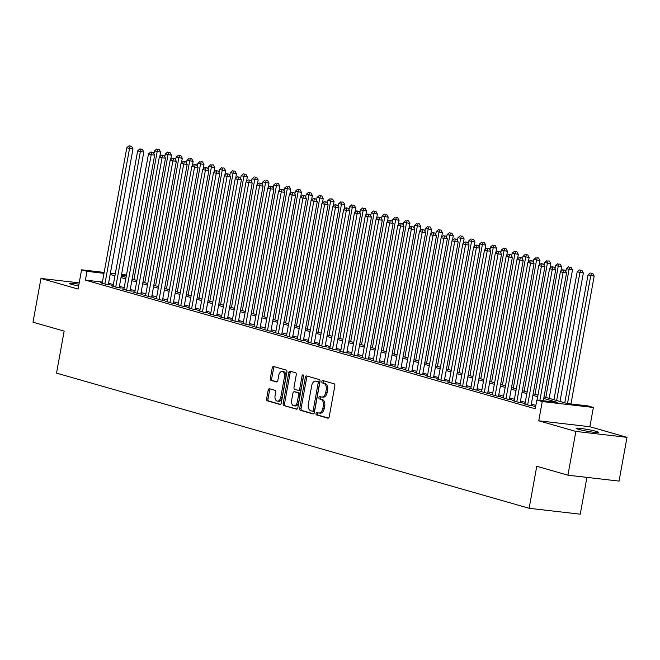 <?xml version="1.0" encoding="UTF-8"?>
<svg xmlns="http://www.w3.org/2000/svg" width="660" height="660" viewBox="0 0 660 660"><rect width="100%" height="100%" fill="white"/><g stroke="black" fill="none" stroke-linecap="round" stroke-linejoin="round"><path stroke-width="0.99" d="M316.016 413.507A1.229 0.767 -83.4 0 0 316.544 414.917L327.847 418.151A1.749 1.097 -83.4 0 0 327.954 418.176A1.749 1.097 -83.4 0 0 329.224 416.74L334.843 385.811A1.749 1.097 -83.4 0 0 334.092 383.79L322.789 380.556A1.229 0.767 -83.4 0 0 322.707 380.548A1.229 0.767 -83.4 0 0 321.824 381.546A1.229 0.767 -83.4 0 0 322.352 382.965L323.812 383.386A5.602 3.514 -83.4 0 1 326.213 389.854L325.751 392.428A5.602 3.514 -83.4 0 1 321.7 397.023A5.602 3.514 -83.4 0 1 321.346 396.957L319.885 396.536A1.229 0.767 -83.4 0 0 319.803 396.52A1.229 0.767 -83.4 0 0 318.92 397.526A1.229 0.767 -83.4 0 0 319.448 398.945L320.909 399.358A5.602 3.514 -83.4 0 1 323.317 405.834L322.847 408.408A5.602 3.514 -83.4 0 1 318.796 413.003A5.602 3.514 -83.4 0 1 318.442 412.937L316.981 412.516A1.229 0.767 -83.4 0 0 316.899 412.5A1.229 0.767 -83.4 0 0 316.016 413.507M317.889 412.772A1.229 0.767 -83.4 0 0 317.394 413.663A1.229 0.767 -83.4 0 0 317.922 415.082L328.408 418.077M323.697 380.82A1.229 0.767 -83.4 0 0 323.202 381.711A1.229 0.767 -83.4 0 0 323.73 383.122L325.19 383.542L323.812 383.386M320.793 396.8A1.229 0.767 -83.4 0 0 320.298 397.683A1.229 0.767 -83.4 0 0 320.826 399.102L322.286 399.523L320.909 399.358M78.961 284.212A11.418 0.916 10.3 0 0 69.366 283.387A11.418 0.916 10.3 0 0 71.758 284.411A11.418 0.916 10.3 0 0 78.639 285.986M578.506 429.33A11.418 0.916 10.3 0 0 590.939 431.879A11.418 0.916 10.3 0 0 598.587 432.399A11.418 0.916 10.3 0 0 596.194 431.376A11.418 0.916 10.3 0 0 583.754 428.827A11.418 0.916 10.3 0 0 576.106 428.307A11.418 0.916 10.3 0 0 578.506 429.33M269.56 388.74A1.749 1.097 -83.4 0 0 269.453 388.724A1.749 1.097 -83.4 0 0 268.183 390.159L266.607 398.83A1.749 1.097 -83.4 0 0 267.358 400.851L279.914 404.448A1.749 1.097 -83.4 0 0 280.022 404.464A1.749 1.097 -83.4 0 0 281.292 403.029L286.91 372.108A1.749 1.097 -83.4 0 0 286.159 370.087L273.603 366.498A1.749 1.097 -83.4 0 0 273.496 366.473A1.749 1.097 -83.4 0 0 272.225 367.909L270.32 378.386A1.749 1.097 -83.4 0 0 271.078 380.407L276.449 381.95A1.749 1.097 -83.4 0 0 276.557 381.967A1.749 1.097 -83.4 0 0 277.827 380.531L278.767 375.334A4.686 2.937 -83.4 0 1 282.15 371.498A4.686 2.937 -83.4 0 1 284.46 376.967L280.764 397.32A4.686 2.937 -83.4 0 1 277.373 401.164A4.686 2.937 -83.4 0 1 275.072 395.695L275.682 392.304A1.749 1.097 -83.4 0 0 274.931 390.283L269.56 388.74M102.399 282.076L85.404 280.112L86.996 271.359L81.576 269.808L104.156 272.415M567.922 475.183L575.875 431.425L627 437.341L619.047 481.099L567.922 475.183L536.761 466.273L529.13 508.282L56.529 373.123L64.16 331.114L33 322.204L40.953 278.446L78.078 289.063L81.576 269.808M627 437.341L589.875 426.723L538.75 420.808L575.875 431.425M538.75 420.808L542.248 401.56L536.836 400.01L557.56 402.402L543.741 398.45M85.404 280.112L535.243 408.763L536.836 400.01M299.698 408.292A1.749 1.097 -83.4 0 0 300.448 410.322L313.005 413.911A1.749 1.097 -83.4 0 0 313.112 413.927A1.749 1.097 -83.4 0 0 314.383 412.492L320.001 381.571A1.749 1.097 -83.4 0 0 319.25 379.549L306.694 375.961A1.749 1.097 -83.4 0 0 306.578 375.936A1.749 1.097 -83.4 0 0 305.316 377.371L299.698 408.292L301.075 408.457A1.749 1.097 -83.4 0 0 301.834 410.479L313.566 413.837M296.455 409.175L283.907 405.587A1.749 1.097 -83.4 0 1 283.156 403.565L288.775 372.636A1.749 1.097 -83.4 0 1 290.037 371.2A1.749 1.097 -83.4 0 1 290.152 371.225L295.523 372.76A1.749 1.097 -83.4 0 1 296.274 374.781L293.997 387.329A1.749 1.097 -83.4 0 0 294.748 389.35L298.312 390.365A1.749 1.097 -83.4 0 0 298.419 390.39A1.749 1.097 -83.4 0 0 299.689 388.954L302.057 375.895A1.229 0.767 -83.4 0 1 302.948 374.888A1.229 0.767 -83.4 0 1 303.55 376.324L297.833 407.764A1.749 1.097 -83.4 0 1 296.571 409.2A1.749 1.097 -83.4 0 1 296.455 409.175L296.686 409.2M79.2 282.868L40.953 278.446M535.59 406.857L533.874 406.659L535.54 407.137M524.989 403.788L523.042 403.565L529.543 405.421L532.999 405.817L531.102 405.281M514.157 400.686L512.201 400.463L518.702 402.32L522.159 402.724L520.261 402.179M503.316 397.584L501.361 397.361L507.862 399.226L511.318 399.622L509.421 399.077M492.476 394.49L490.52 394.259L497.021 396.124L500.478 396.52L498.58 395.975M481.635 391.388L479.68 391.165L486.181 393.022L489.637 393.418L487.74 392.882M470.794 388.286L468.839 388.063L475.348 389.92L478.797 390.324L476.899 389.779M459.954 385.184L457.999 384.962L464.508 386.826L467.957 387.222L466.059 386.677M449.113 382.09L447.158 381.859L453.667 383.724L457.116 384.12L455.227 383.575M438.273 378.988L436.326 378.766L442.827 380.622L446.284 381.018L444.386 380.482M427.441 375.886L425.486 375.664L431.986 377.52L435.443 377.924L433.546 377.38M416.6 372.784L414.645 372.562L421.146 374.426L424.603 374.822L422.705 374.278M405.76 369.691L403.804 369.46L410.305 371.324L413.762 371.72L411.865 371.176M394.919 366.589L392.964 366.366L399.465 368.222L402.922 368.618L401.024 368.082M384.079 363.487L382.123 363.264L388.633 365.12L392.081 365.524L390.184 364.98M373.238 360.385L371.283 360.162L377.792 362.018L381.241 362.423L379.343 361.878M362.398 357.291L360.442 357.06L366.952 358.924L370.409 359.32L368.511 358.776M351.565 354.189L349.61 353.966L356.111 355.822L359.568 356.218L357.671 355.682M340.725 351.087L338.77 350.864L345.271 352.721L348.727 353.125L346.83 352.58M329.885 347.985L327.929 347.762L334.43 349.618L337.887 350.023L335.989 349.478M319.044 344.891L317.089 344.66L323.59 346.525L327.046 346.921L325.149 346.376M308.203 341.789L306.248 341.566L312.749 343.423L316.206 343.819L314.308 343.283M297.363 338.687L295.408 338.464L301.917 340.321L305.365 340.725L303.468 340.18M286.522 335.585L284.567 335.362L291.076 337.219L294.525 337.623L292.627 337.078M275.682 332.491L273.735 332.26L280.236 334.125L283.693 334.521L281.795 333.976M264.85 329.389L262.894 329.159L269.396 331.023L272.852 331.419L270.955 330.883M254.009 326.287L252.054 326.065L258.555 327.921L262.012 328.325L260.114 327.781M243.169 323.185L241.213 322.963L247.714 324.819L251.171 325.223L249.274 324.679M232.328 320.092L230.373 319.861L236.874 321.725L240.331 322.121L238.433 321.577M221.488 316.99L219.532 316.759L226.034 318.623L229.49 319.019L227.593 318.483M210.647 313.888L208.692 313.665L215.201 315.521L218.65 315.925L216.752 315.381M199.807 310.786L197.851 310.563L204.361 312.419L207.809 312.823L205.92 312.279M188.966 307.692L187.019 307.461L193.52 309.325L196.977 309.721L195.079 309.177M178.134 304.59L176.179 304.359L182.68 306.224L186.136 306.62L184.239 306.083M167.293 301.488L165.338 301.265L171.839 303.121L175.296 303.526L173.398 302.981M156.453 298.386L154.498 298.163L160.999 300.019L164.456 300.424L162.558 299.879M145.612 295.292L143.657 295.061L150.158 296.926L153.615 297.322L151.718 296.777M134.772 292.19L132.817 291.959L139.326 293.824L142.774 294.22L140.877 293.683M123.931 289.088L121.976 288.865L128.486 290.722L131.934 291.126L130.036 290.582M113.091 285.986L111.136 285.763L117.645 287.62L121.093 288.024L119.204 287.479M535.854 405.405L531.316 404.101M525.253 402.369L520.476 401.008M514.412 399.267L509.635 397.906M503.572 396.173L498.795 394.804M492.731 393.071L487.954 391.702M481.891 389.969L477.114 388.608M471.05 386.867L466.273 385.506M460.21 383.774L455.433 382.404M449.377 380.671L444.601 379.302M438.537 377.57L433.76 376.208M427.696 374.467L422.92 373.106M416.856 371.374L412.079 370.004M406.015 368.272L401.239 366.902M395.175 365.17L390.398 363.8M384.334 362.068L379.558 360.707M373.494 358.974L368.717 357.604M362.662 355.872L357.885 354.502M351.821 352.77L347.045 351.4M340.981 349.668L336.204 348.307M330.14 346.574L325.363 345.205M319.3 343.472L314.523 342.103M308.459 340.37L303.683 339.001M297.619 337.268L292.842 335.907M286.786 334.174L282.001 332.805M275.946 331.072L271.169 329.703M265.105 327.971L260.329 326.601M254.265 324.868L249.488 323.507M243.424 321.775L238.648 320.405M232.584 318.673L227.807 317.303M221.743 315.571L216.967 314.201M210.903 312.469L206.126 311.108M200.071 309.375L195.294 308.005M189.23 306.273L184.453 304.903M178.39 303.171L173.613 301.801M167.549 300.069L162.773 298.708M156.709 296.967L151.932 295.606M145.868 293.873L141.091 292.504M135.028 290.771L130.251 289.402M124.187 287.669L119.41 286.308M113.355 284.567L108.578 283.206M102.259 282.892L100.303 282.661L106.805 284.526L110.261 284.922L108.364 284.377M529.13 508.282L580.247 514.189L586.938 477.386M544.03 396.883L567.229 403.524L587.953 405.916L593.373 407.467L542.248 401.56M589.875 426.723L593.373 407.467M110.401 273.141L115.327 273.71M121.572 274.436L126.497 275.005M103.991 273.322L86.996 271.359M537.677 396.718L532.9 395.356M526.837 393.616L522.06 392.254M516.005 390.522L511.228 389.152M505.164 387.42L500.387 386.05M494.323 384.318L489.547 382.957M483.483 381.216L478.706 379.855M472.642 378.122L467.866 376.753M461.802 375.02L457.025 373.651M450.962 371.918L446.185 370.549M440.121 368.816L435.344 367.455M429.289 365.722L424.512 364.353M418.448 362.62L413.671 361.251M407.608 359.518L402.831 358.149M396.767 356.416L391.99 355.055M385.927 353.323L381.15 351.953M375.086 350.221L370.31 348.851M364.246 347.119L359.469 345.749M353.413 344.017L348.628 342.655M342.573 340.923L337.796 339.553M331.733 337.821L326.956 336.451M320.892 334.719L316.115 333.349M310.051 331.617L305.275 330.256M299.211 328.523L294.434 327.154M288.37 325.421L283.594 324.052M277.53 322.319L272.753 320.95M266.698 319.217L261.921 317.856M255.857 316.115L251.08 314.754M245.017 313.022L240.24 311.652M234.176 309.92L229.399 308.55M223.336 306.817L218.559 305.456M212.495 303.715L207.718 302.354M201.655 300.622L196.878 299.252M190.814 297.52L186.037 296.15M179.982 294.418L175.205 293.057M169.142 291.316L164.365 289.954M158.301 288.222L153.524 286.852M147.46 285.12L142.684 283.75M136.62 282.018L131.843 280.657M125.779 278.916L121.003 277.555M114.939 275.822L110.162 274.453M121.291 275.987L126.068 277.357M132.132 279.089L136.909 280.45M142.964 282.183L147.741 283.552M153.805 285.285L158.581 286.654M164.645 288.387L169.422 289.757M175.486 291.489L180.262 292.85M186.326 294.583L191.103 295.952M197.167 297.685L201.944 299.054M208.007 300.787L212.784 302.156M218.848 303.889L223.624 305.25M229.68 306.991L234.457 308.352M240.52 310.084L245.297 311.454M251.361 313.186L256.138 314.556M262.201 316.288L266.978 317.65M273.042 319.39L277.819 320.752M283.882 322.484L288.659 323.854M294.723 325.586L299.5 326.956M305.563 328.688L310.34 330.049M316.396 331.79L321.173 333.151M327.236 334.884L332.013 336.253M338.077 337.986L342.853 339.355M348.917 341.088L353.694 342.449M359.758 344.19L364.534 345.551M370.598 347.284L375.375 348.653M381.439 350.386L386.215 351.755M392.271 353.488L397.056 354.849M403.111 356.59L407.888 357.951M413.952 359.683L418.729 361.053M424.792 362.786L429.569 364.155M435.633 365.887L440.41 367.249M446.473 368.989L451.25 370.351M457.314 372.083L462.091 373.453M468.154 375.185L472.931 376.555M478.987 378.287L483.763 379.649M489.827 381.389L494.604 382.75M500.668 384.483L505.444 385.852M511.508 387.585L516.285 388.954M522.349 390.687L527.125 392.048M533.189 393.789L537.966 395.15M126.332 275.905L121.407 275.335M319.82 413.094A5.602 3.514 -83.4 0 0 320.183 413.168A5.602 3.514 -83.4 0 0 324.225 408.573L322.847 408.408M322.286 399.523A5.602 3.514 -83.4 0 1 324.695 405.991L324.225 408.573M322.724 397.114A5.602 3.514 -83.4 0 0 323.078 397.188A5.602 3.514 -83.4 0 0 327.129 392.593L325.751 392.428M325.19 383.542A5.602 3.514 -83.4 0 1 327.599 390.01L327.129 392.593M307.51 376.192A1.749 1.097 -83.4 0 0 306.702 377.528L301.075 408.457M312.271 411.172A1.229 0.767 -83.4 0 0 312.345 411.188A1.229 0.767 -83.4 0 0 313.236 410.182L318.17 383.031A1.229 0.767 -83.4 0 0 317.641 381.62L316.099 381.175A5.602 3.514 -83.4 0 0 315.744 381.109A5.602 3.514 -83.4 0 0 311.693 385.704L308.319 404.258A5.602 3.514 -83.4 0 0 310.728 410.726L312.271 411.172M312.427 411.188L313.649 411.328A1.229 0.767 -83.4 0 0 313.731 411.345A1.229 0.767 -83.4 0 0 314.614 410.338L313.236 410.182M315.744 381.109L317.122 381.265A5.602 3.514 -83.4 0 1 317.476 381.34L319.019 381.777A1.229 0.767 -83.4 0 1 319.547 383.196L314.614 410.338M297.025 409.101L283.907 405.587M290.961 371.456A1.749 1.097 -83.4 0 0 290.152 372.801L284.534 403.722A1.749 1.097 -83.4 0 0 285.285 405.743M298.534 390.39L299.689 390.53A1.749 1.097 -83.4 0 0 299.805 390.547A1.749 1.097 -83.4 0 0 301.067 389.111L303.443 376.06L302.057 375.895M291.629 400.339A4.686 2.937 -83.4 0 0 293.939 405.809A4.686 2.937 -83.4 0 0 297.322 401.965L298.625 394.796A1.749 1.097 -83.4 0 0 297.875 392.774L294.31 391.751A1.749 1.097 -83.4 0 0 294.195 391.735A1.749 1.097 -83.4 0 0 292.933 393.17L291.629 400.339M293.939 405.809L295.317 405.966A4.686 2.937 -83.4 0 0 298.7 402.13L297.322 401.965M295.465 391.891A1.749 1.097 -83.4 0 1 295.581 391.891A1.749 1.097 -83.4 0 1 295.688 391.916L299.252 392.931A1.749 1.097 -83.4 0 1 300.003 394.952L298.7 402.13M277.373 401.164L278.759 401.321A4.686 2.937 -83.4 0 0 282.142 397.485L280.764 397.32M282.15 371.498L283.536 371.654A4.686 2.937 -83.4 0 1 285.846 377.124L282.142 397.485M274.42 366.729A1.749 1.097 -83.4 0 0 273.611 368.065L271.705 378.551A1.749 1.097 -83.4 0 0 272.456 380.572L277.01 381.876M270.377 388.979A1.749 1.097 -83.4 0 0 269.569 390.316L267.993 398.995A1.749 1.097 -83.4 0 0 268.744 401.016L280.483 404.374M570.958 403.953L594.19 276.103L588.027 274.923L564.787 402.823M567.501 403.557L590.741 275.698L591.376 273.314L592.754 273.471L591.376 273.314M588.027 274.923L590.288 273.001M592.754 273.471L594.19 276.103M543.32 400.76L566.56 272.91L563.104 272.506L539.872 400.356M563.739 270.122L565.125 270.278L562.658 269.808L563.739 270.122L563.104 272.506L560.398 271.73L537.075 400.034M566.56 272.91L565.125 270.278M562.658 269.808L560.398 271.73M560.01 401.453L583.349 273.001L577.187 271.829L553.946 399.721M556.652 400.496L579.901 272.605L580.536 270.212L581.914 270.377L580.536 270.212M577.187 271.829L579.447 269.907M581.914 270.377L583.349 273.001M549.169 398.359L572.509 269.899L566.346 268.727L565.834 271.573M545.812 397.394L569.06 269.503L569.695 267.11L571.073 267.275L569.695 267.11M566.346 268.727L568.615 266.805M571.073 267.275L572.509 269.899M560.843 271.342L561.677 266.805L555.505 265.625L554.994 268.471M534.98 394.3L558.22 266.401L558.855 264.016L560.241 264.173L558.855 264.016M555.505 265.625L557.774 263.703M560.241 264.173L561.677 266.805M550.011 268.249L550.836 263.703L544.673 262.523L544.154 265.378M524.139 391.198L547.379 263.299L548.014 260.914L549.4 261.071L548.014 260.914M544.673 262.523L546.934 260.601M549.4 261.071L550.836 263.703M531.044 405.595L555.72 269.808L552.263 269.404L527.645 404.877M552.898 267.019L554.284 267.176L551.818 266.706L552.898 267.019L552.263 269.404L549.557 268.628L524.931 404.101M555.72 269.808L554.284 267.176M551.818 266.706L549.557 268.628M520.204 402.493L544.88 266.706L541.423 266.31L516.805 401.783M542.058 263.917L543.444 264.082L540.977 263.612L542.058 263.917L541.423 266.31L538.717 265.534L514.099 401.008M544.88 266.706L543.444 264.082M540.977 263.612L538.717 265.534M509.363 399.399L534.039 263.604L530.582 263.208L505.964 398.681M531.226 260.815L532.604 260.98L530.137 260.51L531.226 260.815L530.582 263.208L527.876 262.433L503.258 397.906M534.039 263.604L532.604 260.98M530.137 260.51L527.876 262.433M498.523 396.297L523.198 260.51L519.75 260.106L495.124 395.579M520.385 257.722L521.763 257.878L519.296 257.408L520.385 257.722L519.75 260.106L517.036 259.33L492.418 394.804M523.198 260.51L521.763 257.878M519.296 257.408L517.036 259.33M539.17 265.147L539.995 260.601L533.833 259.429L533.313 262.276M513.298 388.096L536.539 260.205L537.174 257.812L538.56 257.977L537.174 257.812M533.833 259.429L536.093 257.507M538.56 257.977L539.995 260.601M487.682 393.195L512.358 257.408L508.909 257.004L484.283 392.477M509.545 254.62L510.922 254.776L508.456 254.306L509.545 254.62L508.909 257.004L506.195 256.228L481.577 391.702M512.358 257.408L510.922 254.776M508.456 254.306L506.195 256.228M528.33 262.045L529.155 257.499L522.992 256.327L522.472 259.174M502.458 384.995L525.698 257.103L526.333 254.71L527.719 254.875L526.333 254.71M522.992 256.327L525.253 254.405M527.719 254.875L529.155 257.499M476.842 390.093L501.517 254.306L498.069 253.91L473.451 389.383M498.704 251.518L500.082 251.674L497.623 251.212L498.704 251.518L498.069 253.91L495.355 253.135L470.737 388.608M501.517 254.306L500.082 251.674M497.623 251.212L495.355 253.135M517.49 258.943L518.314 254.405L512.152 253.225L511.632 256.072M491.617 381.901L514.858 254.001L515.501 251.617L516.879 251.773L515.501 251.617M512.152 253.225L514.412 251.303M516.879 251.773L518.314 254.405M466.001 386.999L490.685 251.204L487.228 250.808L462.611 386.281M487.864 248.416L489.25 248.581L486.783 248.111L487.864 248.416L487.228 250.808L484.514 250.033L459.896 385.506M490.685 251.204L489.25 248.581M486.783 248.111L484.514 250.033M506.649 255.849L507.474 251.303L501.311 250.123L500.791 252.978M480.777 378.799L504.026 250.899L504.661 248.515L506.038 248.672L504.661 248.515M501.311 250.123L503.572 248.201M506.038 248.672L507.474 251.303M455.169 383.897L479.845 248.102L476.388 247.706L451.77 383.179M477.023 245.322L478.409 245.479L475.942 245.008L477.023 245.322L476.388 247.706L473.682 246.931L449.056 382.404M479.845 248.102L478.409 245.479M475.942 245.008L473.682 246.931M495.808 252.747L496.633 248.201L490.471 247.03L489.951 249.876M469.936 375.697L493.185 247.805L493.82 245.413L495.198 245.57L493.82 245.413M490.471 247.03L492.731 245.108M495.198 245.57L496.633 248.201M444.329 380.795L469.004 245.008L465.547 244.604L440.93 380.077M466.183 242.22L467.569 242.377L465.102 241.907L466.183 242.22L465.547 244.604L462.841 243.829L438.223 379.302M469.004 245.008L467.569 242.377M465.102 241.907L462.841 243.829M484.968 249.645L485.801 245.099L479.63 243.928L479.119 246.774M459.104 372.595L482.344 244.703L482.98 242.311L484.358 242.476L482.98 242.311M479.63 243.928L481.899 242.005M484.358 242.476L485.801 245.099M433.488 377.693L458.164 241.907L454.707 241.511L430.089 376.984M455.342 239.118L456.728 239.275L454.261 238.813L455.342 239.118L454.707 241.511L452.001 240.735L427.383 376.208M458.164 241.907L456.728 239.275M454.261 238.813L452.001 240.735M474.136 246.543L474.961 241.997L468.79 240.826L468.278 243.672M448.264 369.501L471.504 241.601L472.139 239.217L473.525 239.374L472.139 239.217M468.79 240.826L471.058 238.903M473.525 239.374L474.961 241.997M422.647 374.599L447.323 238.804L443.866 238.409L419.248 373.882M444.51 236.016L445.888 236.181L443.421 235.711L444.51 236.016L443.866 238.409L441.16 237.633L416.542 373.106M447.323 238.804L445.888 236.181M443.421 235.711L441.16 237.633M463.295 243.449L464.12 238.903L457.957 237.724L457.438 240.578M437.423 366.399L460.663 238.499L461.299 236.115L462.685 236.272L461.299 236.115M457.957 237.724L460.218 235.801M462.685 236.272L464.12 238.903M411.807 371.498L436.483 235.702L433.034 235.306L408.408 370.78M433.669 232.922L435.047 233.079L432.581 232.609L433.669 232.922L433.034 235.306L430.32 234.531L405.702 370.004M436.483 235.702L435.047 233.079M432.581 232.609L430.32 234.531M452.455 240.347L453.28 235.801L447.117 234.63L446.597 237.476M426.583 363.297L449.823 235.405L450.458 233.013L451.844 233.17L450.458 233.013M447.117 234.63L449.377 232.708M451.844 233.17L453.28 235.801M400.966 368.395L425.642 232.609L422.194 232.204L397.567 367.678M422.829 229.82L424.207 229.977L421.74 229.507L422.829 229.82L422.194 232.204L419.479 231.429L394.861 366.902M425.642 232.609L424.207 229.977M421.74 229.507L419.479 231.429M441.614 237.245L442.439 232.7L436.276 231.528L435.757 234.374M415.742 360.195L438.983 232.303L439.626 229.911L441.004 230.076L439.626 229.911M436.276 231.528L438.537 229.606M441.004 230.076L442.439 232.7M390.126 365.293L414.81 229.507L411.353 229.111L386.735 364.576M411.988 226.718L413.366 226.875L410.908 226.413L411.988 226.718L411.353 229.111L408.639 228.335L384.021 363.808M414.81 229.507L413.366 226.875M410.908 226.413L408.639 228.335M430.774 234.143L431.599 229.597L425.436 228.426L424.916 231.272M404.902 357.101L428.142 229.201L428.785 226.817L430.163 226.974L428.785 226.817M425.436 228.426L427.696 226.504M430.163 226.974L431.599 229.597M379.286 362.2L403.969 226.405L400.513 226.009L375.895 361.482M401.148 223.616L402.534 223.781L400.067 223.311L401.148 223.616L400.513 226.009L397.798 225.233L373.18 360.707M403.969 226.405L402.534 223.781M400.067 223.311L397.798 225.233M419.933 231.049L420.758 226.504L414.596 225.324L414.076 228.178M394.061 353.999L417.31 226.099L417.945 223.715L419.323 223.872L417.945 223.715M414.596 225.324L416.856 223.402M419.323 223.872L420.758 226.504M368.453 359.098L393.129 223.303L389.672 222.907L365.054 358.38M390.308 220.523L391.693 220.679L389.227 220.209L390.308 220.523L389.672 222.907L386.966 222.131L362.34 357.604M393.129 223.303L391.693 220.679M389.227 220.209L386.966 222.131M409.093 227.947L409.918 223.402L403.755 222.23L403.243 225.076M383.221 350.897L406.469 223.006L407.104 220.613L408.482 220.77L407.104 220.613M403.755 222.23L406.024 220.308M408.482 220.77L409.918 223.402M357.613 355.996L382.288 220.209L378.832 219.805L354.214 355.278M379.467 217.421L380.853 217.577L378.386 217.107L379.467 217.421L378.832 219.805L376.126 219.029L351.508 354.502M382.288 220.209L380.853 217.577M378.386 217.107L376.126 219.029M398.252 224.846L399.085 220.3L392.914 219.128L392.403 221.974M372.388 347.795L395.629 219.904L396.264 217.511L397.65 217.676L396.264 217.511M392.914 219.128L395.183 217.206M397.65 217.676L399.085 220.3M346.772 352.894L371.448 217.107L367.991 216.711L343.373 352.176M368.635 214.318L370.012 214.475L367.546 214.005L368.635 214.318L367.991 216.711L365.285 215.935L340.667 351.409M371.448 217.107L370.012 214.475M367.546 214.005L365.285 215.935M387.42 221.743L388.245 217.198L382.082 216.026L381.562 218.873M361.548 344.701L384.788 216.802L385.423 214.417L386.81 214.574L385.423 214.417M382.082 216.026L384.343 214.104M386.81 214.574L388.245 217.198M335.932 349.792L360.608 214.005L357.151 213.609L332.533 349.082M357.794 211.216L359.172 211.382L356.705 210.911L357.794 211.216L357.151 213.609L354.445 212.834L329.827 348.307M360.608 214.005L359.172 211.382M356.705 210.911L354.445 212.834M376.579 218.65L377.404 214.104L371.242 212.924L370.722 215.779M350.707 341.599L373.948 213.7L374.583 211.315L375.969 211.472L374.583 211.315M371.242 212.924L373.502 211.002M375.969 211.472L377.404 214.104M325.091 346.698L349.767 210.903L346.318 210.507L321.692 345.98M346.954 208.123L348.332 208.279L345.865 207.809L346.954 208.123L346.318 210.507L343.604 209.731L318.986 345.205M349.767 210.903L348.332 208.279M345.865 207.809L343.604 209.731M365.739 215.548L366.564 211.002L360.401 209.831L359.882 212.677M339.867 338.498L363.107 210.606L363.742 208.213L365.128 208.37L363.742 208.213M360.401 209.831L362.662 207.9M365.128 208.37L366.564 211.002M314.251 343.596L338.926 207.809L335.478 207.405L310.86 342.878M336.113 205.021L337.491 205.177L335.033 204.707L336.113 205.021L335.478 207.405L332.764 206.63L308.146 342.103M338.926 207.809L337.491 205.177M335.033 204.707L332.764 206.63M354.899 212.446L355.724 207.9L349.561 206.728L349.041 209.575M329.026 335.396L352.267 207.504L352.91 205.112L354.288 205.276L352.91 205.112M349.561 206.728L351.821 204.806M354.288 205.276L355.724 207.9M303.41 340.494L328.094 204.707L324.637 204.311L300.019 339.776M325.273 201.919L326.659 202.075L324.192 201.605L325.273 201.919L324.637 204.311L321.923 203.536L297.305 339.009M328.094 204.707L326.659 202.075M324.192 201.605L321.923 203.536M344.058 209.344L344.883 204.798L338.72 203.626L338.2 206.473M318.186 332.302L341.435 204.402L342.07 202.018L343.447 202.174L342.07 202.018M338.72 203.626L340.981 201.704M343.447 202.174L344.883 204.798M292.578 337.392L317.254 201.605L313.797 201.209L289.179 336.683M314.432 198.817L315.818 198.982L313.351 198.511L314.432 198.817L313.797 201.209L311.091 200.434L286.465 335.907M317.254 201.605L315.818 198.982M313.351 198.511L311.091 200.434M333.217 206.25L334.042 201.704L327.88 200.524L327.36 203.379M307.346 329.2L330.594 201.3L331.229 198.916L332.607 199.072L331.229 198.916M327.88 200.524L330.14 198.602M332.607 199.072L334.042 201.704M281.738 334.298L306.413 198.503L302.957 198.107L278.338 333.58M303.592 195.723L304.978 195.88L302.511 195.41L303.592 195.723L302.957 198.107L300.25 197.332L275.624 332.805M306.413 198.503L304.978 195.88M302.511 195.41L300.25 197.332M322.377 203.148L323.202 198.602L317.039 197.431L316.528 200.277M296.505 326.098L319.753 198.206L320.389 195.814L321.766 195.97L320.389 195.814M317.039 197.431L319.308 195.5M321.766 195.97L323.202 198.602M270.897 331.196L295.573 195.41L292.116 195.005L267.498 330.478M292.751 192.621L294.137 192.778L291.671 192.307L292.751 192.621L292.116 195.005L289.41 194.23L264.792 329.703M295.573 195.41L294.137 192.778M291.671 192.307L289.41 194.23M311.536 200.046L312.37 195.5L306.199 194.329L305.687 197.175M285.673 322.996L308.913 195.104L309.548 192.712L310.934 192.877L309.548 192.712M306.199 194.329L308.467 192.406M310.934 192.877L312.37 195.5M260.057 328.094L284.732 192.307L281.275 191.903L256.658 327.376M281.919 189.519L283.297 189.676L280.83 189.206L281.919 189.519L281.275 191.903L278.57 191.136L253.951 326.601M284.732 192.307L283.297 189.676M280.83 189.206L278.57 191.136M300.704 196.944L301.529 192.398L295.366 191.227L294.847 194.073M274.832 319.902L298.072 192.002L298.708 189.618L300.094 189.775L298.708 189.618M295.366 191.227L297.627 189.304M300.094 189.775L301.529 192.398M249.216 324.992L273.892 189.206L270.435 188.81L245.817 324.283M271.078 186.417L272.456 186.582L269.989 186.112L271.078 186.417L270.435 188.81L267.729 188.034L243.111 323.507M273.892 189.206L272.456 186.582M269.989 186.112L267.729 188.034M289.864 193.85L290.689 189.304L284.526 188.125L284.006 190.979M263.992 316.8L287.232 188.9L287.867 186.516L289.253 186.673L287.867 186.516M284.526 188.125L286.786 186.202M289.253 186.673L290.689 189.304M238.375 321.899L263.051 186.103L259.603 185.707L234.976 321.181M260.238 183.323L261.616 183.48L259.149 183.01L260.238 183.323L259.603 185.707L256.888 184.932L232.27 320.405M263.051 186.103L261.616 183.48M259.149 183.01L256.888 184.932M279.023 190.748L279.848 186.202L273.685 185.031L273.166 187.877M253.151 313.698L276.391 185.798L277.027 183.414L278.413 183.571L277.027 183.414M273.685 185.031L275.946 183.1M278.413 183.571L279.848 186.202M227.535 318.796L252.211 183.01L248.762 182.606L224.144 318.079M249.398 180.221L250.775 180.378L248.317 179.908L249.398 180.221L248.762 182.606L246.048 181.83L221.43 317.303M252.211 183.01L250.775 180.378M248.317 179.908L246.048 181.83M268.183 187.646L269.008 183.1L262.845 181.929L262.325 184.775M242.311 310.596L265.551 182.704L266.195 180.312L267.572 180.477L266.195 180.312M262.845 181.929L265.105 180.007M267.572 180.477L269.008 183.1M216.695 315.695L241.378 179.908L237.922 179.504L213.304 314.977M238.557 177.119L239.943 177.276L237.476 176.806L238.557 177.119L237.922 179.504L235.208 178.736L210.589 314.201M241.378 179.908L239.943 177.276M237.476 176.806L235.208 178.736M257.342 184.544L258.167 179.999L252.004 178.827L251.485 181.673M231.47 307.502L254.719 179.602L255.354 177.218L256.732 177.375L255.354 177.218M252.004 178.827L254.265 176.905M256.732 177.375L258.167 179.999M205.862 312.592L230.538 176.806L227.081 176.41L202.463 311.883M227.716 174.017L229.102 174.182L226.636 173.712L227.716 174.017L227.081 176.41L224.375 175.634L199.749 311.108M230.538 176.806L229.102 174.182M226.636 173.712L224.375 175.634M246.502 181.45L247.327 176.905L241.164 175.725L240.644 178.579M220.63 304.4L243.878 176.5L244.513 174.116L245.891 174.273L244.513 174.116M241.164 175.725L243.424 173.803M245.891 174.273L247.327 176.905M195.022 309.499L219.697 173.704L216.241 173.308L191.623 308.781M216.876 170.923L218.262 171.08L215.795 170.61L216.876 170.923L216.241 173.308L213.535 172.532L188.908 308.005M219.697 173.704L218.262 171.08M215.795 170.61L213.535 172.532M235.661 178.349L236.486 173.803L230.323 172.631L229.812 175.477M209.797 301.298L233.038 173.398L233.673 171.014L235.051 171.171L233.673 171.014M230.323 172.631L232.592 170.701M235.051 171.171L236.486 173.803M184.181 306.397L208.857 170.61L205.4 170.206L180.782 305.679M206.035 167.821L207.421 167.978L204.955 167.508L206.035 167.821L205.4 170.206L202.694 169.43L178.076 304.903M208.857 170.61L207.421 167.978M204.955 167.508L202.694 169.43M224.821 175.246L225.654 170.701L219.483 169.529L218.971 172.375M198.957 298.196L222.197 170.305L222.833 167.912L224.218 168.077L222.833 167.912M219.483 169.529L221.752 167.607M224.218 168.077L225.654 170.701M173.341 303.295L198.017 167.508L194.56 167.104L169.942 302.577M195.203 164.719L196.581 164.876L194.114 164.406L195.203 164.719L194.56 167.104L191.854 166.337L167.236 301.801M198.017 167.508L196.581 164.876M194.114 164.406L191.854 166.337M213.988 172.144L214.813 167.599L208.651 166.427L208.131 169.273M188.117 295.102L211.357 167.203L211.992 164.81L213.378 164.975L211.992 164.81M208.651 166.427L210.911 164.505M213.378 164.975L214.813 167.599M162.5 300.193L187.176 164.406L183.727 164.01L159.101 299.483M184.363 161.618L185.74 161.782L183.274 161.312L184.363 161.618L183.727 164.01L181.013 163.234L156.395 298.708M187.176 164.406L185.74 161.782M183.274 161.312L181.013 163.234M203.148 169.051L203.973 164.505L197.81 163.325L197.29 166.18M177.276 292L200.516 164.101L201.151 161.716L202.537 161.873L201.151 161.716M197.81 163.325L200.071 161.403M202.537 161.873L203.973 164.505M151.66 297.099L176.335 161.304L172.887 160.908L148.261 296.381M173.522 158.515L174.9 158.68L172.433 158.21L173.522 158.515L172.887 160.908L170.173 160.132L145.555 295.606M176.335 161.304L174.9 158.68M172.433 158.21L170.173 160.132M192.307 165.949L193.132 161.403L186.97 160.231L186.45 163.078M166.435 288.899L189.676 160.999L190.319 158.614L191.697 158.771L190.319 158.614M186.97 160.231L189.23 158.301M191.697 158.771L193.132 161.403M140.819 293.997L165.495 158.21L162.046 157.806L137.429 293.279M162.682 155.422L164.06 155.578L161.601 155.108L162.682 155.422L162.046 157.806L159.332 157.03L134.714 292.504M165.495 158.21L164.06 155.578M161.601 155.108L159.332 157.03M181.467 162.847L182.292 158.301L176.129 157.13L175.609 159.976M155.595 285.796L178.835 157.905L179.479 155.512L180.856 155.677L179.479 155.512M176.129 157.13L178.39 155.207M180.856 155.677L182.292 158.301M129.979 290.895L154.663 155.108L151.206 154.704L126.588 290.177M151.841 152.32L153.227 152.476L150.761 152.006L151.841 152.32L151.206 154.704L148.492 153.929L123.874 289.402M154.663 155.108L153.227 152.476M150.761 152.006L148.492 153.929M170.626 159.745L171.451 155.199L165.289 154.027L164.769 156.874M144.755 282.695L168.003 154.803L168.638 152.411L170.016 152.575L168.638 152.411M165.289 154.027L167.549 152.105M170.016 152.575L171.451 155.199M119.146 287.793L143.822 152.006L140.365 151.61L115.748 287.084M141.001 149.218L142.387 149.383L139.92 148.912L141.001 149.218L140.365 151.61L137.66 150.835L113.033 286.308M143.822 152.006L142.387 149.383M139.92 148.912L137.66 150.835M159.786 156.651L160.611 152.105L154.448 150.925L153.929 153.78M133.914 279.601L157.162 151.701L157.798 149.317L159.175 149.474L157.798 149.317M154.448 150.925L156.717 149.003M159.175 149.474L160.611 152.105M108.306 284.699L132.982 148.904L129.525 148.508L104.907 283.981M130.16 146.116L131.546 146.281L129.079 145.81L130.16 146.116L129.525 148.508L126.819 147.733L102.201 283.206M132.982 148.904L131.546 146.281M129.079 145.81L126.819 147.733M317.922 415.082L316.544 414.917M323.73 383.122L322.352 382.965M320.826 399.102L319.448 398.945M324.695 405.991L323.317 405.834M327.599 390.01L326.213 389.854M306.702 377.528L305.316 377.371M301.834 410.479L300.448 410.322M319.547 383.196L318.17 383.031M319.019 381.777L317.641 381.62M317.476 381.34L316.099 381.175M284.534 403.722L283.156 403.565M290.152 372.801L288.775 372.636M301.067 389.111L299.689 388.954M300.003 394.952L298.625 394.796M299.252 392.931L297.875 392.774M295.688 391.916L294.31 391.751M285.846 377.124L284.46 376.967M272.456 380.572L271.078 380.407M271.705 378.551L270.32 378.386M273.611 368.065L272.225 367.909M268.744 401.016L267.358 400.851M267.993 398.995L266.607 398.83M269.569 390.316L268.183 390.159M320.183 413.168L318.796 413.003M323.078 397.188L321.7 397.023M313.731 411.345L312.345 411.188M299.805 390.547L298.419 390.39M295.581 391.891L294.195 391.735"/></g></svg>
